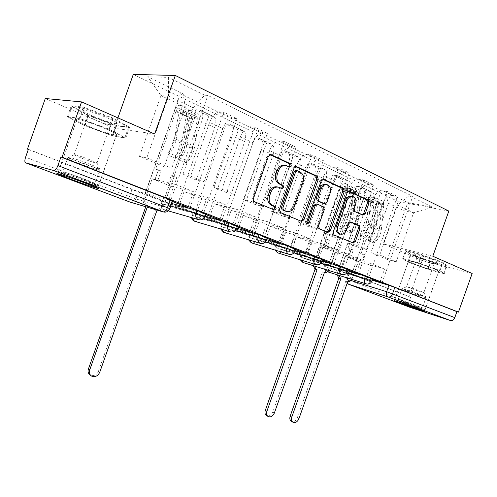 <?xml version="1.0" encoding="UTF-8"?>
<svg xmlns="http://www.w3.org/2000/svg" width="497" height="497" viewBox="0 0 497 497"><rect width="100%" height="100%" fill="white"/><g stroke="black" fill="none" stroke-linecap="round" stroke-linejoin="round"><path stroke-width="0.37" stroke-dasharray="2.48 1.86" d="M347.757 270.809L325.168 264.056L332.126 266.585L331.356 268.771L325.74 266.814L346.707 272.996M322.087 260.937L301.089 254.737L308.264 257.353L307.469 259.583L300.294 256.98L320.981 263.168M295.1 250.581L275.866 244.984L283.278 247.686L282.47 249.972L275.058 247.27L293.932 252.849M266.696 239.697L249.432 234.752L257.092 237.554L256.266 239.889L248.599 237.1L265.448 242.002M236.752 228.241L221.681 224.017L229.62 226.924L228.775 229.322L220.83 226.421L235.41 230.583M205.143 216.183L192.525 212.735L200.763 215.754L199.893 218.214L191.656 215.201L203.677 218.55M171.732 203.472L161.848 200.863L170.409 204.012L169.52 206.535L160.953 203.391L170.813 206.062M105.55 128.754C90.994 122.461 72.388 117.062 76.538 120.268C78.166 121.591 82.055 123.56 88.199 126.176C102.407 132.258 120.442 137.545 116.714 134.47C115.267 133.239 111.545 131.332 105.55 128.754M434.981 269.256C425.935 265.323 406.26 259.366 408.41 261.18L412.435 263.248C421.363 267.1 440.615 272.965 438.795 271.238L434.981 269.256M410.037 307.345C408.478 306.587 408.006 305.077 408.633 302.816L410.64 297.169L348.192 272.965L372.203 280.215M472.15 273.512L422.146 260.534L409.292 296.746L28.329 149.454M154.635 134.01L114.298 128.183L45.289 98.518M114.298 128.183L117.932 117.882M422.146 260.534L383.274 243.822L398.259 201.558L133.283 74.407M410.64 297.169L409.292 296.746M172.658 200.838L138.446 191.643L135.867 198.937L25.583 157.226M209.61 122.386C212.337 115.708 215.679 112.192 219.649 111.837L223.78 112.204L237.094 118.659L232.919 118.249C228.906 118.559 225.551 122.007 222.849 128.611L204.062 181.728L196.247 180.02L214.766 127.661C216.586 121.722 216.139 117.982 213.424 116.447L208.858 115.913L195.886 109.744L200.397 110.235C203.062 111.75 203.478 115.509 201.627 121.516L182.908 174.472L190.612 176.118L209.61 122.386L222.849 128.611M163.643 200.956L144.994 193.731L163.643 200.956L195.886 109.744M165.389 201.434L170.769 186.22L193.55 191.736L174.472 184.008L168.763 200.154L172.403 201.571M188.003 207.429L193.55 191.736M189.854 208.15L223.78 112.204M205.789 214.362L203.553 213.486L237.094 118.659M203.553 213.486L201.608 212.946L207.162 197.247L184.058 191.562L201.714 198.657L196.47 213.474L178.74 206.603L184.058 191.562M178.74 206.603L176.969 206.112L208.858 115.913M240.418 136.868C243.095 130.376 246.462 127.008 250.525 126.76L254.762 127.22L267.38 133.333L263.093 132.836C258.993 133.041 255.62 136.352 252.967 142.769L234.665 194.495L226.632 192.65L244.673 141.645C246.437 135.855 245.909 132.171 243.101 130.599L238.417 129.959L226.098 124.101L230.732 124.704C233.503 126.257 234 129.965 232.211 135.818L213.971 187.388L221.917 189.177L240.418 136.868L252.967 142.769M176.969 206.112L194.669 212.971L226.098 124.101M194.669 212.971L196.47 213.474M219.823 219.829L225.228 204.559L201.714 198.657M221.737 220.575L254.762 127.22M237.317 226.651L234.714 225.632L267.38 133.333M234.714 225.632L232.714 225.066L238.119 209.784L214.331 203.727L231.105 210.467L225.992 224.911L209.144 218.388L214.331 203.727M209.144 218.388L207.317 217.866L238.417 129.959M269.641 150.603C272.263 144.292 275.642 141.055 279.786 140.906L284.122 141.452L296.088 147.249L291.714 146.671C287.546 146.783 284.154 149.964 281.557 156.207L263.708 206.609L255.483 204.646L273.083 154.934C274.785 149.28 274.195 145.646 271.3 144.043L266.51 143.31L254.793 137.744L259.546 138.439C262.404 140.03 262.969 143.683 261.242 149.392L243.455 199.645L251.606 201.565L269.641 150.603L281.557 156.207M207.317 217.866L224.135 224.383L254.793 137.744M224.135 224.383L225.992 224.911M249.979 231.583L255.247 216.717L231.105 210.467M251.948 232.354L284.122 141.452M267.187 238.293L264.255 237.15L296.088 147.249M264.255 237.15L262.205 236.56L267.479 221.668L243.101 215.288L259.061 221.705L254.073 235.795L238.044 229.583L243.101 215.288M238.044 229.583L236.168 229.042L266.51 143.31M297.392 163.65C299.964 157.506 303.356 154.393 307.568 154.331L311.979 154.958L323.342 160.463L318.9 159.81C314.663 159.841 311.271 162.898 308.718 168.974L291.31 218.127L282.917 216.058L300.089 167.564C301.741 162.041 301.089 158.468 298.125 156.835L293.242 156.021L282.091 150.721L286.943 151.498C289.869 153.119 290.503 156.717 288.825 162.295L271.474 211.3L279.805 213.325L297.392 163.65L308.718 168.974M236.168 229.042L252.172 235.243L282.091 150.721M252.172 235.243L254.073 235.795M278.6 242.741L283.737 228.253L259.061 221.705M280.612 243.524L311.979 154.958M295.541 249.345L292.304 248.084L323.342 160.463M292.304 248.084L290.217 247.469L295.355 232.956L270.48 226.29L285.676 232.397L280.805 246.152L265.541 240.237L270.48 226.29M265.541 240.237L263.621 239.678L293.242 156.021M323.783 176.056C326.312 170.067 329.704 167.079 333.972 167.091L338.445 167.787L349.254 173.024L344.75 172.304C340.464 172.26 337.072 175.199 334.562 181.125L317.571 229.08L309.041 226.918L325.808 179.591C327.411 174.198 326.703 170.67 323.677 169.011L318.72 168.129L308.09 163.078L313.017 163.929C316.017 165.582 316.701 169.129 315.079 174.571L298.144 222.389L306.618 224.507L323.783 176.056L334.562 181.125M263.621 239.678L278.867 245.58L308.09 163.078M278.867 245.58L280.805 246.152M305.804 253.346L310.805 239.219L285.676 232.397M307.848 254.141L338.445 167.787M322.472 259.844L318.968 258.477L349.254 173.024M318.968 258.477L316.844 257.85L321.863 243.692L296.56 236.771L311.054 242.598L306.295 256.03L291.739 250.389L296.56 236.771M291.739 250.389L289.788 249.811L318.72 168.129M348.913 187.872C351.391 182.032 354.79 179.15 359.095 179.237L363.63 179.995L373.918 184.977L369.364 184.201C365.04 184.089 361.648 186.922 359.182 192.699L342.588 239.517L333.941 237.274L350.323 191.053C351.876 185.779 351.118 182.306 348.043 180.628L343.017 179.684L332.872 174.863L337.873 175.783C340.93 177.454 341.663 180.945 340.091 186.269L323.547 232.95L332.151 235.162L348.913 187.872L359.182 192.699M289.788 249.811L304.326 255.439L332.872 174.863M304.326 255.439L306.295 256.03M331.685 263.435L336.568 249.649L311.054 242.598M333.76 264.242L363.63 179.995M348.105 269.834L344.353 268.374L373.918 184.977M344.353 268.374L342.197 267.728L347.099 253.911L321.441 246.773L335.276 252.333L330.623 265.454L316.726 260.068L321.441 246.773M316.726 260.068L314.744 259.477L343.017 179.684M372.862 199.129C375.303 193.432 378.695 190.662 383.038 190.811L387.61 191.618L397.42 196.371L392.829 195.538C388.474 195.364 385.082 198.098 382.665 203.739L366.451 249.469L357.703 247.152L373.713 201.993C375.223 196.837 374.421 193.414 371.302 191.718L366.227 190.718L356.535 186.108L361.592 187.089C364.692 188.779 365.475 192.221 363.947 197.427L347.782 243.027L356.492 245.313L372.862 199.129L382.665 203.739M314.744 259.477L328.623 264.851L356.535 186.108M328.623 264.851L330.623 265.454M356.337 273.046L361.114 259.583L335.276 252.333M358.449 273.866L387.61 191.618M372.514 279.351L368.538 277.804L397.42 196.371M368.538 277.804L366.364 277.14L371.147 263.652L345.191 256.315L358.418 261.627L353.864 274.462L340.582 269.318L345.191 256.315M340.582 269.318L338.575 268.703L366.227 190.718M356.492 245.313L366.451 249.469M332.151 235.162L342.588 239.517M306.618 224.507L317.571 229.08M279.805 213.325L291.31 218.127M251.606 201.565L263.708 206.609M221.917 189.177L234.665 194.495M190.612 176.118L204.062 181.728M372.694 278.842L332.126 266.585M348.285 269.318L308.264 257.353M322.659 259.328L283.278 247.686M295.721 248.823L257.092 237.554M267.374 237.771L229.62 226.924M237.504 226.123L200.763 215.754M205.975 213.828L170.409 204.012M357.703 247.152L347.782 243.027M333.941 237.274L323.547 232.95M309.041 226.918L298.144 222.389M282.917 216.058L271.474 211.3M255.483 204.646L243.455 199.645M226.632 192.65L213.971 187.388M196.247 180.02L182.908 174.472M164.215 166.7L139.464 156.406L146.789 157.841L168.601 96.114L193.14 107.787L171.763 168.259L164.215 166.7L185.275 107.122L160.941 95.604L168.601 96.114L168.377 77.383L147.708 76.774L183.194 93.933L185.275 107.122M146.789 157.841L171.763 168.259M139.464 156.406L160.941 95.604L147.708 76.774M388.43 203.279L370.924 252.65L379.72 255.004L396.171 261.863L413.61 212.716L404.552 210.908L388.43 203.279L384.616 191.339L381.311 190.749L180.324 93.765L183.194 93.933M384.616 191.339L407.844 202.571L432.57 207.199L409.174 195.7L397.445 205.019L413.61 212.716L432.57 207.199M193.14 107.787L204.696 95.225L207.845 95.418L412.746 196.334L409.174 195.7M204.696 95.225L168.377 77.383M448.828 211.076L398.259 201.558M116.683 125.505L88.379 115.111L71.245 105.836L83.303 107.11L113.384 118.18L129.587 127.282L116.683 125.505L112.974 136.004L84.658 125.648L67.412 116.72L79.352 118.305L109.452 129.332L125.772 138.079L112.974 136.004M432.806 256.228L383.274 243.822M430.905 261.521L410.578 254.116L405.577 250.556L421.68 254.613L442.908 262.36L447.107 265.702L430.905 261.521L428.11 269.393L407.776 262.006L402.707 258.639L418.747 262.87L439.988 270.592L444.256 273.735L428.11 269.393M396.171 261.863L387.325 259.471L407.844 202.571M379.72 255.004L397.445 205.019M387.325 259.471L370.924 252.65M172.471 201.372L170.639 200.658L207.845 95.418M170.639 200.658L168.763 200.154M146.702 194.19L152.157 178.746L174.472 184.008M144.994 193.731L180.324 93.765M338.575 268.703L351.845 273.847L381.311 190.749M381.982 283.041L412.746 196.334M152.157 178.746L170.769 186.22M351.845 273.847L353.864 274.462M379.857 282.209L384.516 269.063L358.418 261.627M28.372 149.33L138.446 191.643M201.608 212.946L205.721 214.549M232.714 225.066L237.249 226.837M262.205 236.56L267.125 238.473M290.217 247.469L295.479 249.519M316.844 257.85L322.416 260.018M342.197 267.728L348.043 270.001M366.364 277.14L372.458 279.513M225.228 204.559L207.162 197.247M255.247 216.717L238.119 209.784M283.737 228.253L267.479 221.668M310.805 239.219L295.355 232.956M336.568 249.649L321.863 243.692M361.114 259.583L347.099 253.911M384.516 269.063L371.147 263.652M84.658 125.648L88.379 115.111M125.772 138.079L129.587 127.282M109.452 129.332L113.384 118.18M79.352 118.305L83.303 107.11M67.412 116.72L71.245 105.836M407.776 262.006L410.578 254.116M444.256 273.735L447.107 265.702M439.988 270.592L442.908 262.36M418.747 262.87L421.68 254.613M402.707 258.639L405.577 250.556M289.012 166.849L284.949 165.445M277.525 186.971L281.333 188.282M269.946 154.629L269.461 154.424L266.976 155.983L252.022 198.235C251.631 199.707 251.991 200.751 253.091 201.378L273.636 209.709M295.529 166.57L294.982 166.327L292.584 167.868L277.966 209.138L278.972 212.188L300.772 221.053M285.986 211.268C289.155 211.411 291.49 209.684 292.988 206.075L301.66 181.585C302.884 177.038 301.859 173.745 298.591 171.713L295.877 170.471M306.879 223.389L305.984 223.476L305.276 221.389L319.77 180.479L322.081 178.97L322.677 179.237M316.061 203.925L321.863 206.472L322.764 209.423L317.043 225.563L317.95 228.477L327.175 232.093M323.398 203.484L325.423 201.906L328.697 192.674C329.728 188.661 328.784 185.94 325.858 184.505M351.46 196.234C354.231 197.607 355.113 200.241 354.094 204.143L352.584 208.398L353.41 211.275L362.288 214.909M339.501 233.888C341.961 234.044 343.806 232.646 345.036 229.701L346.521 230.068M350.342 221.997L349.602 221.681L347.347 223.178L345.036 229.701M348.496 191.283L347.844 190.991L345.614 192.482L331.71 231.726L332.58 234.59L352.317 242.604M154.871 179.852L152.15 178.758L155.052 179.442L157.779 180.541L154.871 179.852L158.22 170.372L155.505 169.26L176.081 111.03C176.864 109.154 177.746 108.253 178.721 108.346L179.255 110.34L186.642 113.801L186.089 111.806C185.108 111.713 184.225 112.602 183.449 114.465L186.897 116.074C187.673 114.211 188.556 113.328 189.543 113.428L190.096 115.416L185.219 144.975C184.213 150.057 182.119 154.132 178.932 157.195L186.294 160.357L186.437 162.954C190.531 159.083 193.209 153.908 194.47 147.429L199.247 117.951C199.552 115.702 199.16 114.329 198.061 113.819C195.986 113.602 194.141 115.422 192.532 119.28L161.929 205.845C160.686 208.578 158.767 209.616 156.17 208.951L157.667 209.392C160.264 210.057 162.19 209.013 163.432 206.274L170.546 186.151L167.893 185.089L173.509 186.872L176.839 177.454L171.21 175.708L167.893 185.089M170.546 186.151L173.509 186.872M173.857 176.795L194.128 119.448C194.905 117.596 195.787 116.727 196.781 116.826L197.352 118.814L192.569 148.218C191.587 153.275 189.494 157.319 186.294 160.357M178.932 157.195L179.057 159.804L186.437 162.954M179.057 159.804C183.138 155.896 185.822 150.684 187.108 144.167L191.985 114.54C192.302 112.279 191.917 110.899 190.823 110.402C188.767 110.197 186.928 112.036 185.306 115.913L192.532 119.28M152.15 178.758L144.931 199.185C144.167 202.161 145.012 204.273 147.454 205.528L147.777 205.652L147.242 207.174M157.071 210.088L157.356 209.274M186.642 113.801L181.709 143.428C180.703 148.522 178.603 152.61 175.422 155.691L175.54 158.307C179.616 154.374 182.306 149.143 183.598 142.614L188.525 112.912C188.841 110.651 188.462 109.272 187.381 108.768C185.325 108.57 183.492 110.421 181.865 114.31L185.306 115.913L186.897 116.074L194.128 119.448M179.255 110.34L174.223 140.117C173.192 145.242 171.092 149.361 167.918 152.473L175.422 155.691M167.918 152.473L168.023 155.101L175.54 158.307M168.023 155.101C172.092 151.125 174.782 145.857 176.1 139.297L181.132 109.439C181.455 107.166 181.088 105.78 180.013 105.289C177.976 105.103 176.143 106.967 174.515 110.887L143.453 198.775L144.931 199.185M155.859 208.833L98.406 371.377C96.505 375.173 93.803 376.422 90.299 375.136M145.764 206.74L146.304 205.218L145.981 205.099C143.54 203.845 142.701 201.739 143.453 198.775M157.779 180.541L161.152 171.005L158.425 169.887L155.052 179.442M158.425 169.887L155.505 169.26M161.152 171.005L158.22 170.372M176.839 177.454L171.21 175.708M174.186 176.367L170.85 185.797M176.081 111.03L183.449 114.465L181.865 114.31L174.515 110.887M146.304 205.218L147.777 205.652M67.76 174.59C77.551 177.845 93.666 183.915 95.809 185.139C97.089 185.884 94.759 185.269 88.82 183.287C79.24 180.094 63.548 174.198 61.056 172.844C59.646 172.055 61.876 172.639 67.76 174.59M88.516 181.709C94.02 183.542 96.176 184.101 94.983 183.399L94.983 183.399C92.97 182.237 78.085 176.609 69.033 173.608C63.591 171.813 61.516 171.279 62.802 172.012L62.802 172.012C65.082 173.273 79.632 178.758 88.516 181.709M90.429 111.663C100.568 114.565 116.708 121.579 117.286 123.281C117.634 124.207 115.167 123.902 109.899 122.374C101.046 119.802 87.062 113.962 83.987 111.514C82.005 109.849 84.155 109.899 90.429 111.663M92.504 116.503C99.027 118.385 109.439 122.802 110.701 124.2L110.868 124.393C111.148 125.02 109.477 124.803 105.861 123.753C97.909 121.2 91.982 118.727 88.062 116.329L87.783 116.099C87 115.236 88.572 115.372 92.504 116.503M92.355 161.997C96.288 163.246 97.847 163.563 97.021 162.941L96.977 162.91C95.455 161.854 85.049 157.773 78.656 155.741C74.823 154.53 73.289 154.219 74.065 154.809L74.109 154.84C77.768 156.741 83.85 159.127 92.355 161.997M66.132 173.913C59.398 171.682 56.838 171.018 58.453 171.919C61.317 173.472 79.321 180.237 90.311 183.909C97.151 186.189 99.835 186.897 98.356 186.04C95.902 184.629 77.377 177.653 66.132 173.913M84.757 121.15C77.936 119.162 75.24 118.882 76.662 120.311C79.216 122.753 97.008 130.146 108.129 133.451C115.049 135.501 117.87 135.824 116.584 134.426C114.428 132.152 96.145 124.492 84.757 121.15M85.024 125.704L112.484 135.743L124.871 137.75L109.042 129.27L79.905 118.597L68.325 117.05L85.024 125.704L88.565 115.658L116.018 125.735L128.506 127.468L112.788 118.659L83.664 107.948L71.978 106.693L88.565 115.658M112.484 135.743L116.018 125.735M124.871 137.75L128.506 127.468M109.042 129.27L112.788 118.659M79.905 118.597L83.664 107.948M68.325 117.05L71.978 106.693M406.857 303.127L423.053 309.097L412.914 305.959L396.886 300.051L406.857 303.127M413.032 304.916L422.419 307.798L407.428 302.263L398.19 299.43L413.032 304.916M423.537 256.502C432.576 259.471 437.739 261.571 439.031 262.795C438.602 263.242 435.235 262.478 428.917 260.515C421.002 257.924 415.946 255.924 413.759 254.507C413.15 253.644 416.411 254.309 423.537 256.502M423.593 259.44C429.42 261.354 432.943 262.764 434.154 263.658L434.185 263.721C433.924 264.025 431.626 263.497 427.29 262.143C421.841 260.36 418.375 258.987 416.89 258.036L416.809 257.955C416.734 257.521 418.996 258.011 423.593 259.44M417.163 290.677L423.885 292.54L413.274 288.521L406.602 286.663L417.163 290.677M406.391 302.909L394.96 299.38L413.349 306.164L425.003 309.774L406.391 302.909M420.232 263.901C412.237 261.397 408.329 260.503 408.503 261.211C410.684 262.727 416.759 265.131 426.743 268.436C434.745 270.958 438.727 271.884 438.696 271.207C436.583 269.709 430.427 267.274 420.232 263.901M408.254 262.136L427.973 269.293L443.616 273.499L439.466 270.449L418.903 262.975L403.359 258.875L408.254 262.136L410.926 254.613L430.632 261.795L446.331 265.852L442.243 262.621L421.692 255.123L406.086 251.178L410.926 254.613M427.973 269.293L430.632 261.795M443.616 273.499L446.331 265.852M439.466 270.449L442.243 262.621M418.903 262.975L421.692 255.123M403.359 258.875L406.086 251.178M322.46 271.871L324.181 272.412L322.46 271.871L272.747 412.15C271.256 415.306 269.237 416.486 266.696 415.685M328.554 270.424L335.065 252.265L333.089 251.47L338.445 253.209L341.321 245.096L335.96 243.375L333.089 251.47M335.065 252.265L338.445 253.209M323.404 247.574L326.759 248.512L323.404 247.574L326.299 239.411L324.28 238.579L342.048 188.444C342.756 186.841 343.669 186.139 344.775 186.344L345.564 188.214L342.675 214.48C341.998 218.978 340.016 222.439 336.73 224.874L342.284 227.259C345.57 224.843 347.552 221.401 348.217 216.928L351.044 190.78L350.242 188.91C349.136 188.705 348.223 189.4 347.521 190.997L350.081 192.19L348.291 191.854L353.671 194.358L327.181 269.088C326.138 271.461 324.64 272.418 322.696 271.958M337.929 244.189L355.467 194.7C356.169 193.116 357.076 192.432 358.194 192.643L359.002 194.501L356.262 220.482C355.61 224.924 353.64 228.334 350.354 230.72L350.739 233.074C354.951 230.03 357.473 225.669 358.306 219.978L361.033 193.942C361.176 191.954 360.617 190.662 359.35 190.078C357.026 189.63 355.131 191.059 353.671 194.358M350.354 230.72L344.887 228.371C348.173 225.967 350.149 222.538 350.814 218.071L353.609 191.979L352.808 190.115C351.696 189.904 350.789 190.6 350.081 192.19L355.467 194.7M344.887 228.371L345.266 230.738L350.739 233.074M345.266 230.738C349.478 227.669 352.006 223.277 352.851 217.568L355.641 191.413C355.79 189.407 355.231 188.114 353.97 187.531C351.652 187.096 349.758 188.537 348.291 191.854L345.732 190.662C347.198 187.332 349.093 185.89 351.41 186.319C352.671 186.903 353.224 188.201 353.069 190.208L350.255 216.419C349.403 222.14 346.869 226.545 342.657 229.626L342.284 227.259M321.385 246.767L314.831 266.156M336.73 224.874L337.096 227.253L342.657 229.626M337.096 227.253C341.309 224.147 343.849 219.717 344.713 213.965L347.589 187.63C347.751 185.617 347.204 184.319 345.943 183.735C343.632 183.312 341.737 184.772 340.265 188.114L313.433 263.826L315.148 264.354M313.116 265.628L313.433 263.826M326.759 248.512L329.673 240.306L327.653 239.473L324.734 247.699M327.653 239.473L324.28 238.579M329.673 240.306L326.299 239.411M341.321 245.096L335.96 243.375M339.345 244.282L336.463 252.414M342.048 188.444L347.521 190.997L345.732 190.662L340.265 188.114M347.061 257.086L350.46 258.042L347.061 257.086L349.894 249.103L347.968 248.307L365.338 199.303C366.034 197.738 366.948 197.067 368.066 197.278L368.886 199.129L374.117 201.583L373.29 199.738C372.166 199.514 371.259 200.185 370.569 201.745L373.017 202.888C373.707 201.335 374.614 200.664 375.738 200.887L376.571 202.733L374.024 228.322C373.409 232.695 371.452 236.038 368.165 238.355L373.384 240.598L373.8 242.915C378.012 239.983 380.503 235.733 381.286 230.154L383.759 204.621C383.889 202.664 383.311 201.391 382.025 200.794C379.677 200.328 377.782 201.707 376.347 204.926L350.441 277.991C349.422 280.314 347.981 281.252 346.117 280.824L347.639 281.29M351.808 279.382L358.207 261.565L356.318 260.801L361.623 262.534L364.438 254.601L359.126 252.892L356.318 260.801M358.207 261.565L361.623 262.534M361.008 253.663L378.161 205.286C378.851 203.739 379.758 203.08 380.888 203.304L381.721 205.143L379.236 230.62C378.627 234.975 376.676 238.299 373.384 240.598M368.165 238.355L368.569 240.685L373.8 242.915M368.569 240.685C372.781 237.728 375.285 233.447 376.074 227.85L378.608 202.198C378.739 200.235 378.161 198.955 376.888 198.365C374.539 197.905 372.644 199.291 371.203 202.528L376.347 204.926M345.135 256.309L338.718 275.282M374.117 201.583L371.551 227.228C370.924 231.608 368.967 234.963 365.68 237.293L366.084 239.622C370.296 236.653 372.8 232.366 373.595 226.75L376.154 201.049C376.285 199.08 375.713 197.8 374.44 197.21C372.098 196.75 370.203 198.141 368.755 201.391L378.161 205.286M368.886 199.129L366.258 224.892C365.624 229.297 363.661 232.671 360.375 235.013L365.68 237.293M360.375 235.013L360.772 237.355L366.084 239.622M360.772 237.355C364.984 234.36 367.494 230.049 368.308 224.408L370.924 198.589C371.06 196.613 370.489 195.327 369.215 194.737C366.879 194.284 364.984 195.694 363.537 198.955L337.301 272.965L339.035 273.499M345.9 280.737L297.268 417.884C295.833 420.959 293.901 422.121 291.472 421.375M336.985 274.742L337.301 272.965M350.46 258.042L353.305 250.022L351.379 249.227L348.527 257.266M351.379 249.227L347.968 248.307M353.305 250.022L349.894 249.103M364.438 254.601L359.126 252.892M362.549 253.824L359.729 261.776M365.338 199.303L370.569 201.745L368.755 201.391L363.537 198.955M326.113 264.261L325.33 266.454C324.659 268.945 325.193 270.66 326.939 271.592L326.945 271.598C328.852 272.045 330.325 271.101 331.356 268.771L370.725 280.855C369.644 283.327 368.128 284.334 366.177 283.88M301.965 254.918L301.17 257.16L300.977 260.037M276.68 245.133L275.866 247.431L275.655 250.252M250.177 234.876L249.345 237.231L249.115 239.976M222.358 224.11L221.507 226.526L221.252 229.167M193.128 212.797L191.979 217.785M162.37 200.9L161.475 203.441C160.73 206.336 161.537 208.386 163.88 209.591L163.892 209.597C166.42 210.237 168.297 209.218 169.52 206.535L204.373 216.369C203.335 218.823 201.67 219.997 199.365 219.898M349.192 273.188L347.049 279.239L350.981 280.482M172.105 200.713L169.347 208.523L135.867 198.937C134.606 201.695 132.637 202.733 129.965 202.055C128.742 201.378 128.568 199.595 129.444 196.706L132.022 189.419M347.235 180.405L337.072 175.559M322.882 168.8L312.228 163.718M297.343 156.63L286.16 151.299M270.536 143.85L258.788 138.247M242.356 130.419L229.993 124.53M212.697 116.286L199.676 110.079M370.489 191.488L360.785 186.86M371.545 278.544L370.725 280.855L371.874 281.159M347.204 269.045L346.366 271.412L307.469 259.583C306.512 261.807 305.09 262.795 303.195 262.546M321.652 259.074L320.795 261.497L282.47 249.972C281.495 252.234 280.022 253.24 278.047 252.979M294.802 248.593L293.92 251.078L256.266 239.889C255.272 242.201 253.743 243.219 251.693 242.952M266.535 237.566L265.634 240.119L228.775 229.322C227.756 231.664 226.185 232.702 224.041 232.434M236.752 225.942L235.827 228.564L199.893 218.214C198.862 220.6 197.228 221.656 194.998 221.382M205.323 213.679L204.373 216.369L205.025 216.53M373.713 201.993L363.947 197.427M350.323 191.053L340.091 186.269M369.364 184.201L359.095 179.237M325.808 179.591L315.079 174.571M344.75 172.304L333.972 167.091M300.089 167.564L288.825 162.295M318.9 159.81L307.568 154.331M273.083 154.934L261.242 149.392M291.714 146.671L279.786 140.906M244.673 141.645L232.211 135.818M263.093 132.836L250.525 126.76M214.766 127.661L201.627 121.516M232.919 118.249L219.649 111.837M392.829 195.538L383.038 190.811M236.572 228.75L235.827 228.564C234.789 231.006 233.155 232.161 230.919 232.012M266.467 240.324L265.634 240.119C264.416 242.84 262.621 243.915 260.254 243.331M294.839 251.314L293.92 251.078C292.739 253.737 291.025 254.793 288.769 254.247M321.795 261.757L320.795 261.497C319.652 264.093 318.005 265.131 315.862 264.621M347.44 271.697L346.366 271.412C345.253 273.94 343.675 274.965 341.632 274.487M169.893 208.659L169.347 208.523C168.297 211.008 166.576 212.213 164.178 212.138M349.428 273.499L347.297 279.507L346.055 278.991L347.049 279.239L347.105 282.805M408.633 302.816L347.297 279.507C346.639 281.787 347.005 283.346 348.397 284.172M285.582 165.694L287.036 165.93M280.494 188.251L281.929 188.543M277.985 187.152L279.42 187.437M272.915 209.659L274.332 210.001M253.091 201.378L254.489 201.701M252.022 198.235L253.42 198.558M266.976 155.983L268.411 156.201M269.678 154.505L270.182 154.586M288.074 166.843L289.527 167.085M299.952 220.954L301.393 221.314M278.972 212.188L280.401 212.536M277.966 209.138L279.395 209.479M292.584 167.868L294.044 168.11M295.187 166.408L295.808 166.507M296.013 170.521L297.473 170.769M292.988 206.075L294.435 206.404M301.66 181.585L303.127 181.859M298.591 171.713L300.058 171.968M322.261 179.038L323 179.168M326.392 232.006L327.865 232.379M317.95 228.477L319.409 228.844M317.043 225.563L318.509 225.924M322.764 209.423L324.237 209.746M321.863 206.472L323.342 206.789M316.191 203.975L317.658 204.292M305.276 221.389L306.73 221.743M319.77 180.479L321.255 180.746M328.697 192.674L330.188 192.96M325.423 201.906L326.908 202.217M361.375 214.853L362.885 215.182M353.41 211.275L354.914 211.598M352.584 208.398L354.088 208.715M354.094 204.143L355.603 204.447M347.347 223.178L348.838 223.526M349.708 221.718L350.733 221.954M351.565 242.524L353.056 242.909M332.58 234.59L334.052 234.963M331.71 231.726L333.183 232.093M345.614 192.482L347.123 192.761M348.006 191.053L348.851 191.208M156.17 208.951L157.667 209.392M190.096 115.416L197.352 118.814M185.219 144.975L192.569 148.218M187.108 144.167L194.47 147.429M191.985 114.54L199.247 117.951M174.223 140.117L181.709 143.428M176.1 139.297L183.598 142.614M181.132 109.439L188.525 112.912M161.929 205.845L163.432 206.274M145.988 205.099L147.466 205.534L145.981 205.099M98.406 371.377L99.729 372.309M73.86 159.928C82.943 162.848 97.785 168.613 99.729 169.955C100.885 170.775 98.698 170.297 93.175 168.514C84.26 165.638 69.748 160.015 67.542 158.574C66.3 157.729 68.406 158.176 73.86 159.928M93.312 167.122C98.723 168.862 100.823 169.309 99.605 168.464C97.586 167.104 83.359 161.568 74.649 158.773C69.431 157.108 67.375 156.667 68.48 157.456C70.462 158.823 84.614 164.327 93.312 167.122M411.025 292.137L425.979 297.765L416.529 295.056L401.719 289.478L411.025 292.137M416.778 294.069L425.904 296.666L411.46 291.223L402.44 288.658L416.778 294.069M353.609 191.979L359.002 194.501M350.814 218.071L356.262 220.482M352.851 217.568L358.306 219.978M355.641 191.413L361.033 193.942M345.564 188.214L351.044 190.78M342.675 214.48L348.217 216.928M344.713 213.965L350.255 216.419M347.589 187.63L353.069 190.208M327.181 269.088L328.908 269.623M272.747 412.15L274.338 413.057M346.117 280.824L347.633 281.302M376.571 202.733L381.721 205.143M374.024 228.322L379.236 230.62M376.074 227.85L381.286 230.154M378.608 202.198L383.759 204.621M366.258 224.892L371.551 227.228M368.308 224.408L373.595 226.75M370.924 198.589L376.154 201.049M350.441 277.991L352.187 278.537M297.268 417.884L298.89 418.785M325.168 264.056L324.392 266.243C323.777 268.74 324.628 270.523 326.945 271.598L327.492 271.766M301.089 254.737L300.294 256.98L300.275 259.819M275.866 244.984L275.058 247.27L274.996 250.053M249.432 234.752L248.599 237.1L248.488 239.79M221.681 224.017L220.83 226.421L220.674 228.999M192.525 212.735L191.656 215.201L191.451 217.63M161.848 200.863L160.953 203.391C160.245 206.28 161.227 208.349 163.892 209.597L168.346 210.896M76.538 120.268L57.596 173.931M408.41 261.18L394.32 300.871M438.795 271.238L424.556 311.346M116.714 134.47L97.76 188.146M371.302 191.718L361.592 187.089M348.043 180.628L337.873 175.783M323.677 169.011L313.017 163.929M298.125 156.835L286.943 151.498M271.3 144.043L259.546 138.439M243.101 130.599L230.732 124.704M213.424 116.447L200.397 110.235M348.192 272.965L346.055 278.991L346.956 283.209M284.998 165.458L286.402 165.687M280.594 188.295L282.029 188.58M277.742 187.015L278.96 187.263M272.977 209.684L274.394 210.02M269.461 154.424L270.418 154.567M288.21 166.899L289.664 167.141M300.026 220.985L301.474 221.345M294.982 166.327L296.026 166.501M326.467 232.031L327.939 232.41M317.223 204.174L317.533 204.242M305.984 223.476L307.438 223.836M326.405 184.604L327.343 184.778M322.081 178.97L323.199 179.168M352.143 196.365L352.969 196.52M349.602 221.681L350.845 221.966M351.634 242.548L353.125 242.94M347.844 190.991L349.031 191.208M361.499 214.903L363.009 215.226M189.543 113.428L196.781 116.826M190.823 110.402L198.061 113.819M178.721 108.346L186.089 111.806M180.013 105.289L187.381 108.768M90.852 375.533L91.597 376.08M96.977 162.91L99.605 168.464L99.729 169.955L94.983 183.399L95.809 185.139M110.868 124.393L117.286 123.281M97.021 162.941L110.701 124.2M58.453 171.919L76.662 120.311M98.356 186.04L116.584 134.426M74.065 154.809L68.48 157.456L67.542 158.574L62.802 172.012L61.056 172.844M74.109 154.84L87.783 116.099M88.062 116.329L83.987 111.514M423.885 292.54L425.904 296.666L425.979 297.765L422.419 307.798L423.053 309.097M434.185 263.721L439.031 262.795M423.898 292.547L434.154 263.658M394.96 299.38L408.503 261.211M425.003 309.774L438.696 271.207M416.809 257.955L406.614 286.67L402.44 288.658L401.719 289.478L398.19 299.43L396.886 300.051M416.89 258.036L413.759 254.507M352.808 190.115L358.194 192.643M353.97 187.531L359.35 190.078M344.775 186.344L350.242 188.91M345.943 183.735L351.41 186.319M375.738 200.887L380.888 203.304M376.888 198.365L382.025 200.794M368.066 197.278L373.29 199.738M369.215 194.737L374.44 197.21"/><path stroke-width="0.75" d="M291.366 166.06L290.67 163.855L271.12 154.722L268.411 156.201L253.42 198.558C253.029 200.03 253.389 201.08 254.489 201.701L274.394 210.02L276.189 208.92L275.475 206.771L272.952 205.708C269.529 203.751 268.43 200.44 269.66 195.768L270.896 192.283C272.704 188.164 275.394 186.493 278.96 187.263L282.029 188.58L283.775 187.493L283.073 185.313L280.563 184.201C277.164 182.175 276.083 178.827 277.32 174.149L278.55 170.664C280.302 166.638 282.917 164.979 286.402 165.687L289.664 167.141L291.366 166.06M289.012 166.849L289.906 165.818L289.211 163.619L269.946 154.629M273.636 209.709L274.766 208.585L274.052 206.435L271.53 205.373L272.952 205.708M281.333 188.282L282.333 187.207L281.631 185.033L279.128 183.921L280.563 184.201M86.223 183.48C71.438 177.87 53.086 171.763 57.596 173.931L69.63 178.783C84.055 184.232 101.854 190.177 97.76 188.146L86.223 183.48M420.605 309.743C411.41 306.245 391.953 299.691 394.32 300.871L398.488 302.561C407.552 305.997 426.606 312.427 424.556 311.346L420.605 309.743M362.885 215.182L365.208 213.747L369.035 202.944L368.24 200.08L349.354 191.27L347.123 192.761L333.183 232.093L334.052 234.963L353.125 242.94L355.392 241.436L360.014 228.39L359.207 225.57L351.099 222.022L348.838 223.526L346.521 230.068C345.098 233.348 343.042 234.696 340.352 234.106C337.687 232.726 336.854 230.148 337.854 226.359L347.012 200.521C348.385 197.334 350.373 196.004 352.969 196.52C355.74 197.899 356.622 200.54 355.603 204.447L354.088 208.715L354.914 211.598L362.885 215.182M25.627 162.83L129.965 202.055L163.153 211.896L53.8 170.546L25.627 162.83C24.62 162.215 24.601 160.345 25.583 157.226L28.372 149.33L27.447 149.112L45.289 98.518L81.57 101.904L154.635 134.01L175.323 75.469L448.828 211.076L432.806 256.228L472.15 273.512L458.445 312.097L62.038 157.251L60.938 156.996L57.907 165.588L169.893 208.659M81.57 101.904L62.038 157.251M318.26 179.355L317.341 176.311L296.647 166.644L294.044 168.11L279.395 209.479L280.401 212.536L301.474 221.345L303.934 219.798L318.26 179.355L316.775 179.094L315.856 176.05L295.529 166.57M323.746 179.299L343.421 188.487L344.272 191.444L330.3 230.881L327.939 232.41L319.409 228.844L318.509 225.924L324.237 209.746L323.342 206.789L317.533 204.242L315.16 205.77L309.146 222.755L307.438 223.836L306.73 221.743L321.255 180.746L323.746 179.299L323 179.168M372.203 280.215L388.909 285.315L386.641 291.714L454.792 317.62C453.78 319.9 452.32 320.863 450.412 320.509L410.037 307.345L348.559 284.234L347.105 282.805M27.447 149.112L28.329 149.454M117.932 117.882L133.283 74.407L175.323 75.469M458.445 312.097L456.923 311.625L454.792 317.62M456.923 311.625L394.823 287.378L392.549 293.783C391.487 296.218 390.015 297.281 388.132 296.964L450.4 320.509L388.12 296.957L348.397 284.172M164.178 212.138L53.8 170.546C55.223 170.558 56.59 168.905 57.907 165.588M172.403 201.571L188.003 207.429M187.934 207.622L172.471 201.372M205.721 214.549L219.823 219.829M219.755 220.022L205.789 214.362M237.249 226.837L249.979 231.583M249.916 231.77L237.317 226.651M267.125 238.473L278.6 242.741M278.537 242.921L267.187 238.293M295.479 249.519L305.804 253.346M305.742 253.52L295.541 249.345M322.416 260.018L331.685 263.435M331.623 263.603L322.472 259.844M348.043 270.001L356.337 273.046M356.281 273.213L348.105 269.834M347.757 270.809L365.413 276.152L364.593 278.475L371.874 281.159M322.087 260.937L340.774 266.535L339.929 268.914L347.44 271.697M295.1 250.581L314.899 256.433L314.029 258.875L321.795 261.757M266.696 239.697L287.688 245.816L286.806 248.326L294.839 251.314M236.752 228.241L259.049 234.64L258.142 237.212L266.467 240.324M205.143 216.183L228.856 222.861L227.924 225.501L236.572 228.75M171.732 203.472L196.986 210.424L196.023 213.132L205.025 216.53M372.458 279.513L381.982 283.041L372.514 279.351M372.694 278.842L365.413 276.152M348.285 269.318L340.774 266.535M322.659 259.328L314.899 256.433M295.721 248.823L287.688 245.816M267.374 237.771L259.049 234.64M237.504 226.123L228.856 222.861M205.975 213.828L196.986 210.424M394.823 287.378L388.909 285.315M60.938 156.996L172.658 200.838M284.998 165.458L284.949 165.445C281.47 164.743 278.854 166.396 277.109 170.409L278.55 170.664M279.128 183.921C275.729 181.896 274.648 178.553 275.878 173.888L277.109 170.409M277.742 187.015L277.525 186.971C273.959 186.207 271.275 187.872 269.473 191.979L270.896 192.283M271.53 205.373C268.113 203.422 267.013 200.117 268.243 195.458L269.473 191.979M300.772 221.053L302.487 219.444L316.775 179.094M297.473 170.769L295.659 171.794L282.83 208.026L283.526 210.163L286.434 211.374C289.968 212.169 292.64 210.511 294.435 206.404L303.127 181.859C304.357 177.299 303.332 174 300.058 171.968L297.473 170.769M297.051 170.67L295.877 170.471L294.199 171.546L295.659 171.794M285.986 211.268L282.097 209.821L281.395 207.69L294.199 171.546M322.677 179.237L341.911 188.208L343.421 188.487M327.175 232.093L328.828 230.509L342.768 191.159L341.911 188.208M317.223 204.174L316.061 203.925L313.694 205.454L307.686 222.395L309.146 222.755M306.879 223.389L307.686 222.395M330.188 192.96C331.219 188.941 330.275 186.213 327.343 184.778C324.628 184.232 322.565 185.586 321.161 188.841L317.85 198.173L318.77 201.167L324.572 203.733L326.908 202.217L330.188 192.96M326.405 184.604L325.858 184.505C323.143 183.958 321.081 185.313 319.677 188.556L321.161 188.841M323.398 203.484L317.291 200.856L316.378 197.868L319.677 188.556M352.143 196.365L351.46 196.234C348.863 195.712 346.881 197.042 345.508 200.223L347.012 200.521M339.501 233.888L338.873 233.733C336.208 232.36 335.376 229.782 336.376 225.998L345.508 200.223M352.317 242.604L353.901 241.051L358.517 228.036L357.703 225.216L350.342 221.997M362.288 214.909L363.698 213.418L367.519 202.646L366.718 199.782L348.496 191.283M147.242 207.174L89.702 369.967C88.92 372.663 89.553 374.701 91.597 376.08C95.107 377.372 97.816 376.111 99.729 372.309L157.071 210.088M90.852 375.533L90.299 375.136C88.255 373.763 87.627 371.731 88.404 369.041L145.764 206.74M314.831 266.156L315.365 268.337L317.061 269.722L266.883 411.317C266.162 413.771 266.628 415.535 268.274 416.598C270.822 417.405 272.847 416.219 274.338 413.057L324.417 272.505C326.044 272.952 327.424 272.257 328.554 270.424M315.11 269.088L316.825 269.629L315.11 269.088L313.116 265.628M268.045 416.467L266.696 415.685C265.044 414.616 264.578 412.858 265.299 410.41L315.117 269.088M315.346 269.181L317.061 269.722M338.718 275.282L340.83 278.718L291.764 417.12C291.056 419.543 291.49 421.263 293.081 422.288C295.51 423.034 297.448 421.866 298.89 418.785L347.857 281.377C349.391 281.799 350.708 281.134 351.808 279.382M292.895 422.177L291.472 421.375C289.888 420.35 289.447 418.629 290.155 416.219L338.873 278.078L340.607 278.631L338.867 278.078L336.985 274.742M339.097 278.165L340.83 278.718M289.211 163.619L290.67 163.855M274.052 206.435L275.475 206.771M281.631 185.033L283.073 185.313M350.981 280.482L386.641 291.714C385.933 294.28 386.424 296.026 388.107 296.951L348.546 284.228L346.956 283.209M346.707 272.996L364.593 278.475C363.872 281.109 364.4 282.911 366.171 283.88L366.171 283.88C368.824 284.508 370.725 283.588 371.886 281.116L372.713 278.798M320.981 263.168L339.929 268.914C339.196 271.617 339.762 273.474 341.625 274.481L341.632 274.487C344.328 275.121 346.272 274.176 347.459 271.648L348.304 269.268M293.932 252.849L314.029 258.875C313.284 261.652 313.893 263.565 315.856 264.615L315.862 264.621C318.614 265.268 320.602 264.298 321.814 261.708L322.677 259.272M265.448 242.002L286.806 248.326C286.048 251.171 286.701 253.141 288.763 254.247L288.763 254.247C291.584 254.911 293.615 253.917 294.864 251.258L295.746 248.761M235.41 230.583L258.142 237.212C257.365 240.138 258.073 242.176 260.248 243.325L260.254 243.331C263.137 244.015 265.218 242.99 266.491 240.262L267.398 237.696M203.677 218.55L227.924 225.501C227.135 228.502 227.893 230.614 230.198 231.819L230.198 231.819C233.155 232.528 235.292 231.478 236.597 228.67L237.529 226.042M170.813 206.062L196.023 213.132C195.222 216.226 196.042 218.407 198.471 219.674L198.477 219.68C201.515 220.401 203.708 219.326 205.05 216.443L206.007 213.741M199.365 219.898L168.346 210.896M230.919 232.012L194.998 221.382M191.979 217.785L194.501 221.233L192.494 219.854L191.451 217.63M224.041 232.434L221.252 229.167M251.693 242.952L249.115 239.976M278.047 252.979L275.655 250.252M303.195 262.546L300.977 260.037M170.26 199.682L167.47 207.56C166.234 210.585 164.799 212.033 163.165 211.896C166.29 212.641 168.545 211.536 169.924 208.585L172.695 200.738M275.878 173.888L277.32 174.149M268.243 195.458L269.66 195.768M270.182 154.586L271.12 154.722M302.487 219.444L303.934 219.798M295.808 166.507L296.647 166.644M315.856 176.05L317.341 176.311M281.395 207.69L282.83 208.026M282.097 209.821L283.526 210.163M284.706 210.921L286.142 211.262M342.768 191.159L344.272 191.444M328.828 230.509L330.3 230.881M313.694 205.454L315.16 205.77M316.378 197.868L317.85 198.173M317.291 200.856L318.77 201.167M322.963 203.372L324.442 203.683M336.376 225.998L337.854 226.359M350.733 221.954L351.205 222.066M357.703 225.216L359.207 225.57M358.517 228.036L360.014 228.39M353.901 241.051L355.392 241.436M348.851 191.208L349.515 191.333M366.718 199.782L368.24 200.08M367.519 202.646L369.035 202.944M363.698 213.418L365.208 213.747M88.404 369.041L89.702 369.967M265.299 410.41L266.883 411.317M290.155 416.219L291.764 417.12M260.254 243.331L223.607 232.304L220.674 228.999M288.769 254.247L251.308 242.834L248.488 239.79M315.862 264.621L277.705 252.874L274.996 250.053M341.632 274.487L302.89 262.447L300.275 259.819M366.177 283.88L327.492 271.766M270.418 154.567L270.902 154.642M296.026 166.501L296.448 166.57M284.998 211.039L286.434 211.374M323.093 203.422L324.572 203.733M323.199 179.168L323.566 179.231M338.873 233.733L340.352 234.106M349.031 191.208L349.354 191.27"/></g></svg>
